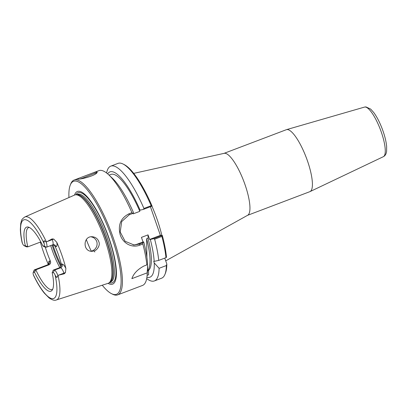 <?xml version="1.0" encoding="UTF-8"?>
<svg xmlns="http://www.w3.org/2000/svg" width="407" height="407" viewBox="0 0 407 407"><rect width="100%" height="100%" fill="white"/><g stroke="black" fill="none" stroke-linecap="round" stroke-linejoin="round"><path stroke-width="0.61" d="M133.72 173.377L224.196 153.327A33.14 8.735 69.2 0 1 224.796 153.266A33.14 8.735 69.2 0 1 244.19 182.336A33.14 8.735 69.2 0 1 247.705 215.242L165.715 260.856M164.932 274.435L165.41 273.25A60.429 15.929 -110.8 0 0 166.819 264.026L166.356 265.552A61.406 16.188 69.2 0 1 164.932 274.435A61.406 16.188 69.2 0 1 161.625 278.19L154.375 280.942A61.406 16.188 69.2 0 1 146.693 278.592M152.065 206.1L152.086 206.09A60.429 15.929 -110.8 0 0 124.14 164.56L122.99 163.99A61.406 16.188 69.2 0 1 151.18 205.708L143.936 208.46L143.478 209.361L152.065 206.1L151.18 205.708M150.417 206.725L160.389 235.363L162.291 235.394L153.683 238.665L154.64 239.204L161.889 236.452L162.271 235.404M161.889 236.452A61.406 16.188 69.2 0 1 165.975 257.651L166.494 257.31A60.429 15.929 -110.8 0 0 162.291 235.394M164.759 258.114L166.819 264.026M224.028 153.363L286.33 129.706A33.14 8.735 69.2 0 1 286.508 129.645A33.14 8.735 69.2 0 1 287.25 129.553A33.14 8.735 69.2 0 1 306.746 158.883A33.14 8.735 69.2 0 1 310.032 191.595A33.14 8.735 69.2 0 1 309.859 191.666L247.558 215.323M146.902 257.316L146.627 238.7A49.837 13.136 69.2 0 1 147.548 270.762M146.627 238.7L148.082 238.421A49.613 13.075 69.2 0 1 148.55 270.34L147.1 271.164M147.12 275.336L148.611 274.771L148.55 270.34M146.912 277.238A56.334 14.85 -110.8 0 0 154.248 262.937L153.698 261.365L154.172 261.37A56.334 14.85 -110.8 0 0 150.32 239.464L149.623 239.448L148.031 234.875L148.082 238.421M133.165 244.963A15.593 14.962 91 0 0 137.535 244.037L143.03 241.951L141.438 237.378L148.031 234.875M68.956 197.532A60.429 15.929 69.2 0 1 70.294 185.007A60.429 15.929 69.2 0 1 75.224 181.029A60.429 15.929 69.2 0 1 113.69 242.974A60.429 15.929 69.2 0 1 111.564 293.696L112.708 294.266A61.406 16.188 -110.8 0 0 117.674 294.877L142.501 285.449A61.406 16.188 -110.8 0 0 147.069 275.895L147.532 270.94A56.334 14.85 -110.8 0 0 147.655 265.44L147.232 272.812L131.878 278.642C133.613 273.56 137.652 269.342 144.002 265.995L146.851 264.911A61.406 16.188 -110.8 0 0 142.842 244.007L142.786 242.801L139.443 244.073L134.152 245.014L125.081 241.27L120.207 232.01L121.688 221.586L129.243 214.769L132.585 213.497L131.934 212.673L129.08 213.756C121.016 217.77 117.974 224.481 119.953 233.888C122.278 243.02 131.654 248.494 139.993 245.09L142.842 244.007M147.069 275.895A61.406 16.188 -110.8 0 0 147.232 272.812M106.593 172.985A61.406 16.188 69.2 0 1 110.78 166.127L118.03 163.375A61.406 16.188 69.2 0 1 122.99 163.99M110.78 166.127A61.406 16.188 69.2 0 1 143.936 208.46M166.356 265.552L159.106 268.305A61.406 16.188 69.2 0 1 154.375 280.942M149.623 239.448L160.389 235.363M153.683 238.665L150.32 239.464M80.321 178.856C84.132 177.89 95.686 172.548 96.322 173.016L96.607 173.067M58.527 275.193L63.975 273.122L64.214 273.819L58.048 275.31A44.399 11.701 -110.8 0 1 56.354 299.964L108.084 283.338A47.217 12.444 -110.8 0 0 109.051 282.84A47.217 12.444 -110.8 0 0 103.383 235.424A47.217 12.444 -110.8 0 0 76.033 194.78A47.217 12.444 -110.8 0 0 75.616 194.795A47.217 12.444 -110.8 0 0 74.562 195.065L24.837 216.962C20.487 220.055 21.815 220.772 20.757 223.28L20.35 229.339C20.452 233.043 21.006 237.301 22.019 242.119L22.37 243.223A3.663 0.967 -110.8 0 0 24.013 245.625A3.663 0.967 -110.8 0 0 24.206 245.675L25.3 245.696L27.803 246.861A33.14 8.735 69.2 0 1 28.734 227.518A33.14 8.735 69.2 0 1 29.182 227.396M46.195 242.073A5.617 1.48 69.2 0 1 46.556 247.166A5.617 1.48 69.2 0 1 46.403 247.191L45.197 247.171L42.913 246.006L44.007 246.026A3.663 0.967 -110.8 0 0 44.144 243.61L43.859 241.514C43.87 240.771 44.17 240.608 44.77 241.03L46.195 242.073L52.06 238.914L52.305 239.606A5.617 1.48 69.2 0 1 52.712 244.831L53.561 244.678A2.925 2.803 -89 0 1 56.146 246.601A8.537 2.249 -110.8 0 0 56.776 242.297L53.77 239.097L52.06 238.914M56.776 242.297A44.872 11.828 69.2 0 1 65.888 268.452A8.537 2.249 -110.8 0 0 62.23 264.072L61.309 264.057A33.14 8.735 -110.8 0 0 55.225 246.586L56.146 246.601M64.214 273.819L65.441 272.614L65.888 268.452M48.306 264.423A45.263 11.93 69.2 0 1 40.369 242.089M94.806 251.994L94.256 250.91L91.728 251.348C82.453 251.216 83.206 236.106 92.074 236.732C95.564 236.986 97.863 238.772 98.967 242.099C100.326 245.406 97.024 250.229 94.256 250.91M90.802 251.267L93.066 250.57L95.141 248.998L96.561 246.825C97.868 242.842 96.785 239.738 93.315 237.51L91.097 236.782M96.764 171.81L93.162 172.817L77.849 178.632L77.249 179.014L77.661 179.07C80.174 179.726 96.311 175.514 97.222 172.309L96.764 171.81L96.322 173.016M131.934 212.673A61.406 16.188 -110.8 0 0 108.664 174.756A61.406 16.188 -110.8 0 0 100.615 170.35A61.406 16.188 -110.8 0 0 98.906 170.64L93.157 172.822M117.674 294.877A61.406 16.188 -110.8 0 0 112.134 234.747A61.406 16.188 -110.8 0 0 75.783 179.777A61.406 16.188 -110.8 0 0 74.079 180.067A61.406 16.188 -110.8 0 0 70.772 183.822L70.294 185.007M132.585 213.497L133.521 212.663A56.334 14.85 -110.8 0 0 112.301 178.154L108.664 174.756M111.564 293.696A60.429 15.929 69.2 0 1 102.249 285.21M74.527 195.08A49.552 13.06 69.2 0 1 78.785 191.249A49.552 13.06 69.2 0 1 110.562 242.791A49.552 13.06 69.2 0 1 108.043 283.348M159.106 268.305L154.248 262.937M154.172 261.37L158.73 260.404L165.975 257.651M42.913 246.006A34.264 9.03 -110.8 0 0 28.063 227.03A34.264 9.03 -110.8 0 0 25.3 245.696M40.827 241.916L27.803 246.861L26.603 246.84A5.617 1.48 69.2 0 1 26.302 246.759L24.013 245.625M52.681 289.275A33.14 8.735 69.2 0 1 52.264 289.479A33.14 8.735 69.2 0 1 35.806 269.831L34.57 272.324A34.264 9.03 -110.8 0 0 52.086 290.293A34.264 9.03 -110.8 0 0 52.188 272.639L53.195 270.136L59.346 267.801L60.551 267.821A5.617 1.48 69.2 0 1 63.975 273.122A2.925 0.295 160.8 0 1 65.441 272.614M53.012 244.739L53.958 245.126L55.225 246.586M61.309 264.057C61.594 265.751 60.938 266.997 59.346 267.801M33.181 272.548L34.142 270.177A5.617 1.48 69.2 0 1 34.442 269.836A5.617 1.48 69.2 0 1 34.6 269.805L47.782 264.799L48.988 264.82L35.806 269.831L34.6 269.805L33.481 272.308A3.663 0.967 -110.8 0 0 33.181 272.548A3.663 0.967 -110.8 0 0 33.338 274.725L33.684 275.656C37.21 282.901 40.766 288.741 44.358 293.172L49.11 297.944C52.254 300.091 54.665 300.763 56.354 299.964M48.988 264.82C50.519 264.016 50.982 262.764 50.387 261.07L49.466 261.05A2.925 2.803 -89 0 1 47.782 264.799A5.617 1.48 69.2 0 0 47.629 264.825L48.881 263.599L48.855 264.072M45.299 247.171A33.14 8.735 -110.8 0 0 50.387 261.07M50.707 245.589A33.14 8.735 -110.8 0 0 59.809 267.577M58.048 275.31L57.26 276.897C57.031 277.528 56.68 277.554 56.207 276.979L55.118 275.112A3.663 0.967 -110.8 0 0 53.281 272.659L52.188 272.639M53.195 270.136L54.401 270.156A5.617 1.48 69.2 0 1 57.779 275.336M86.33 239.565A33.14 8.735 -110.8 0 0 91.285 251.19M34.57 272.324L33.481 272.308M146.851 264.911L147.578 263.873A56.334 14.85 -110.8 0 0 143.727 241.967L142.786 242.801M147.273 264.336L147.655 265.44M154.64 239.204A61.406 16.188 69.2 0 1 158.73 260.404M143.03 241.951L143.727 241.967M132.992 213.131L133.242 213.843L139.835 211.34A53.607 14.133 -110.8 0 0 110.908 174.42L109.056 175.122M139.835 211.34L139.418 210.144L140.115 210.16A56.334 14.85 -110.8 0 0 107.657 173.85M140.115 210.16L143.478 209.361M161.869 235.556A47.456 12.51 -110.8 0 0 151.913 206.161M365.125 107.01A26.531 6.995 69.2 0 1 380.733 130.494A26.531 6.995 69.2 0 1 383.363 156.685C385.19 155.764 386.274 153.927 386.614 151.185L386.65 146.525C386.167 141.326 384.686 135.424 382.204 128.816C379.68 122.222 376.877 116.814 373.794 112.581L370.67 109.091L365.939 106.904L364.53 107.087A26.531 6.995 69.2 0 1 365.125 107.01M46.413 241.911A44.399 11.701 -110.8 0 0 26.221 216.692A44.399 11.701 -110.8 0 0 24.837 216.962M139.993 245.09L139.443 244.073L137.535 244.037M129.243 214.769L129.08 213.756M26.603 246.84L24.206 245.675M22.37 243.223A42.058 11.086 69.2 0 1 24.98 219.648A42.058 11.086 69.2 0 1 44.144 243.61M62.23 264.072A2.925 2.803 -89 0 1 60.551 267.821L54.401 270.156L53.281 272.659M55.118 275.112A42.058 11.086 69.2 0 1 52.503 298.682A42.058 11.086 69.2 0 1 33.338 274.725M57.26 276.897L56.207 276.979M44.77 241.03L43.859 241.514M52.111 245.055A38.406 10.124 -110.8 0 0 60.852 266.575M61.284 265.639A38.986 10.277 69.2 0 1 52.879 244.77M46.403 247.191L44.007 246.026M53.77 239.097A2.925 0.295 -19.2 0 0 52.305 239.606L46.856 241.677M49.466 261.05A8.537 2.249 -110.8 0 0 48.636 264.072M109.051 282.84L110.099 282.066A46.866 12.352 -110.8 0 0 104.472 235.007A46.866 12.352 -110.8 0 0 77.325 194.663A46.866 12.352 -110.8 0 0 76.913 194.678L75.616 194.795M109.91 282.209A46.825 12.342 -110.8 0 0 105.077 235.826A46.825 12.342 -110.8 0 0 77.615 194.597A46.825 12.342 -110.8 0 0 76.679 194.699M109.839 282.26L110.755 281.909A46.825 12.342 -110.8 0 0 106.527 236.06A46.825 12.342 -110.8 0 0 78.81 194.139A46.825 12.342 -110.8 0 0 77.508 194.358L76.592 194.704M109.285 282.667A48.158 12.693 -110.8 0 0 109.641 240.552A48.158 12.693 -110.8 0 0 79.421 192.491A48.158 12.693 -110.8 0 0 75.911 194.77M364.53 107.087L286.508 129.645M383.363 156.685L310.032 191.595M74.079 180.067L77.849 178.632M34.442 269.836L47.629 264.825M46.556 247.166L52.712 244.831"/></g></svg>
